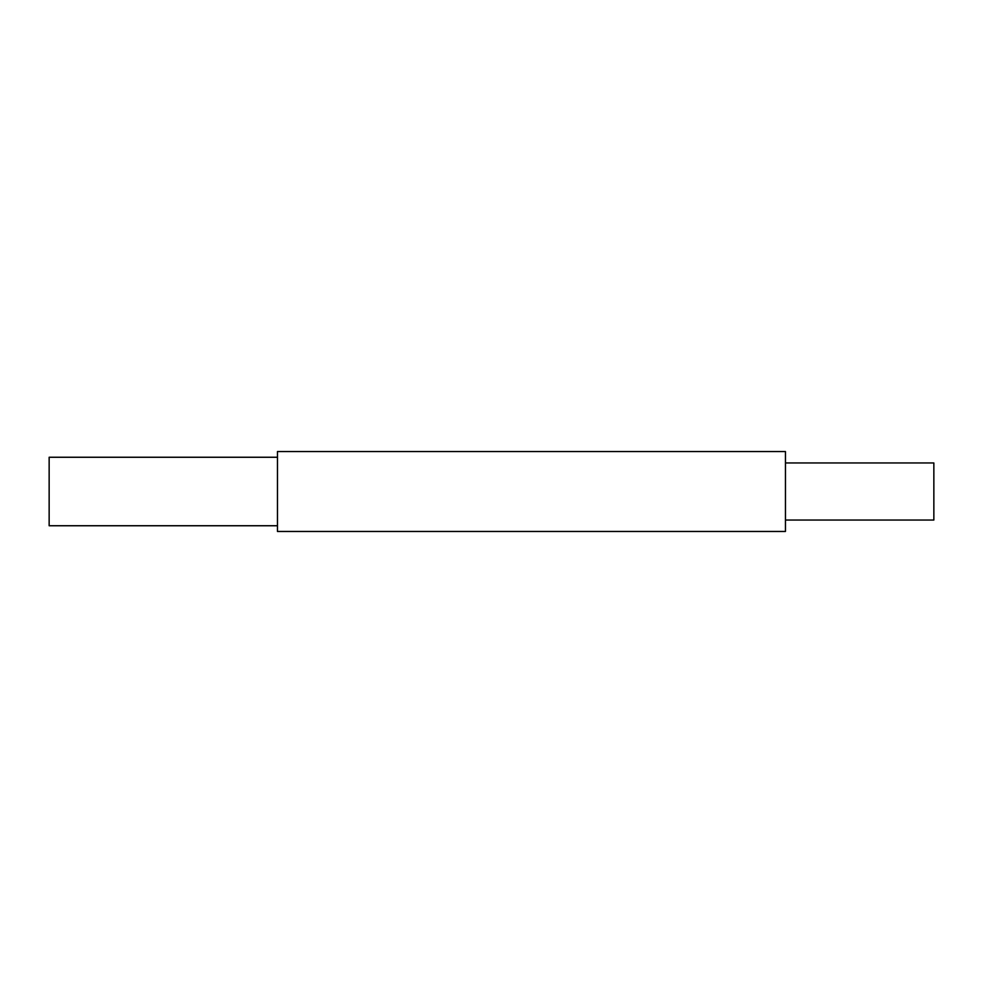 <?xml version="1.0" encoding="UTF-8"?>
<svg xmlns="http://www.w3.org/2000/svg" width="983" height="983" viewBox="0 0 983 983"><rect width="100%" height="100%" fill="white"/><g stroke="black" fill="none" stroke-linecap="round" stroke-linejoin="round"><path stroke-width="1.47" d="M277.464 457.255L49.15 457.255L49.15 525.745L277.464 525.745M277.464 451.541L277.464 531.459L785.454 531.459L785.454 451.541L277.464 451.541M785.454 462.956L933.85 462.956L933.85 520.044L785.454 520.044"/></g></svg>
